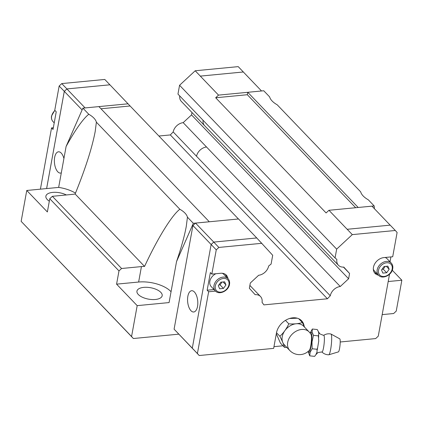 <?xml version="1.0" encoding="UTF-8"?>
<svg xmlns="http://www.w3.org/2000/svg" width="423" height="423" viewBox="0 0 423 423"><rect width="100%" height="100%" fill="white"/><g stroke="black" fill="none" stroke-linecap="round" stroke-linejoin="round"><path stroke-width="0.63" d="M317.641 347.643L318.741 341.081L318.376 335.862L318.81 333.536L318.403 331.648L319.444 333.266C319.222 333.625 320.592 334.313 323.547 335.323L323.743 335.339A8.381 1.232 96 0 1 323.569 347.6A8.381 1.232 96 0 1 321.998 352.01L321.808 351.989C318.709 352.364 317.229 352.75 317.366 353.147L315.939 354.627L317.007 352.073L317.07 349.271L317.641 347.643A12.732 1.872 96 0 1 317.419 348.959A12.732 1.872 96 0 1 317.176 350.202M158.165 298.976A12.822 5.8 10.3 0 0 162.178 295.725A12.822 5.8 10.3 0 0 160.809 292.351A12.822 5.8 10.3 0 0 147.082 287.312A12.822 5.8 10.3 0 0 136.946 291.14A12.822 5.8 10.3 0 0 138.316 294.514A12.822 5.8 10.3 0 0 158.165 298.976M66.353 194.966A12.822 5.8 10.3 0 0 53.451 192.333A12.822 5.8 10.3 0 0 45.88 196.156A12.822 5.8 10.3 0 0 47.244 199.529A12.822 5.8 10.3 0 0 49.327 201.184M215.677 97.766L247.323 94.726L247.762 92.309L218.527 95.117L215.677 97.766L326.096 212.938L328.951 210.289L374.175 205.932L368.301 199.809A24.137 10.919 -169.7 0 1 363.177 195.971A24.137 10.919 -169.7 0 1 360.697 191.878L277.234 104.825A24.137 10.919 -169.7 0 1 272.111 100.981A24.137 10.919 -169.7 0 1 269.631 96.888L263.756 90.765L247.767 92.299L358.186 207.471L371.96 206.16L390.159 225.147M58.66 187.41L66.104 146.458C75.368 129.718 82.924 118.99 88.772 114.258A24.137 10.919 -169.7 0 1 93.901 118.102A24.137 10.919 -169.7 0 1 96.381 122.194L95.191 131.521C92.018 148.066 85.335 168.893 75.125 193.998A24.137 10.919 -169.7 0 1 72.227 194.4L52.378 196.309L49.771 198.725L47.365 211.965L26.76 190.472L58.66 187.41A24.137 10.919 -169.7 0 1 75.479 193.126M116.579 284.15L118.985 270.916L121.591 268.499L141.441 266.59A24.137 10.919 -169.7 0 1 144.56 266.421C157.747 238.101 171.786 215.349 179.844 209.248A24.137 10.919 -169.7 0 1 184.967 213.086A24.137 10.919 -169.7 0 1 187.447 217.179L186.257 226.506C184.497 236.055 181.25 247.762 176.523 261.626L169.078 302.577L137.184 305.644L116.579 284.15L138.633 282.035A24.137 10.919 -169.7 0 1 170.733 291.399A24.137 10.919 -169.7 0 1 171.051 291.738M190.985 310.731A10.686 5.05 84.5 0 1 187.569 298.992A10.686 5.05 84.5 0 1 191.667 290.723A10.686 5.05 84.5 0 1 194.39 291.981A10.686 5.05 84.5 0 1 197.805 303.725A10.686 5.05 84.5 0 1 193.708 311.994A10.686 5.05 84.5 0 1 190.985 310.731M376.993 273.623A10.057 7.603 -43.8 0 1 374.35 272.539M378.474 275.167A10.057 7.603 -43.8 0 1 375.016 273.38A10.057 7.603 -43.8 0 1 373.456 267.267A10.057 7.603 -43.8 0 1 383.878 257.596L392.703 256.745L397.112 232.481L395.309 230.487L352.301 234.617L336.66 249.126L335.058 257.951L336.877 259.436A9.808 7.418 136.2 0 0 338.426 265.253A9.808 7.418 136.2 0 0 343.799 267.087L349.572 273.47L348.61 278.762L340.266 286.503A9.803 7.413 136.2 0 0 330.273 295.772L327.418 298.781L263.899 304.883L262.054 302.323A9.803 7.413 136.2 0 0 260.505 296.507A9.803 7.413 136.2 0 0 255.138 294.678L249.359 288.296L250.321 283.003L258.665 275.262A9.803 7.413 136.2 0 0 268.658 265.988L271.095 264.089L272.698 255.27L256.75 237.959L213.742 242.088L218.86 247.434L261.869 243.304M215.333 290.913C219.135 295.397 228.647 290.86 229.509 284.346C229.885 282.093 229.393 280.222 228.034 278.736A8.798 6.657 136.2 0 0 219.944 278.017A8.798 6.657 136.2 0 0 213.964 285.567A8.798 6.657 136.2 0 0 215.333 290.913L211.23 286.641A8.798 6.657 -43.8 0 1 209.866 281.29A8.798 6.657 -43.8 0 1 215.862 273.734M222.16 273.258A8.798 6.657 -43.8 0 1 223.936 274.458L228.034 278.736M385.099 257.475A8.798 6.657 -43.8 0 1 387.145 258.786L391.249 263.058A8.798 6.657 136.2 0 0 383.153 262.339A8.798 6.657 136.2 0 0 377.173 269.89A8.798 6.657 136.2 0 0 378.543 275.241C382.35 279.719 391.862 275.183 392.718 268.674C393.099 266.416 392.607 264.544 391.249 263.058M323.59 335.386C325.847 333.943 328.285 333.483 330.913 334.006A10.453 1.539 96 0 1 330.982 334.033A10.453 1.539 96 0 1 330.664 349.298A10.453 1.539 96 0 1 328.808 354.786A10.453 1.539 96 0 1 328.734 354.797C326.059 354.765 323.769 353.813 321.861 351.936M330.982 334.033L339.78 338.855A6.567 0.968 96 0 1 339.579 348.441A6.567 0.968 96 0 1 338.416 351.888L328.808 354.786M310.159 333.038L312.333 329.025L312.105 332.103L313.443 335.344L312.01 341.969L312.142 348.758L310.149 352.222L309.721 355.849L308.261 351.719M318.646 335.116A12.732 1.872 96 0 1 318.625 337.575M318.403 331.648L317.261 329.538L312.327 329.02M309.144 331.949A13.409 13.409 0 0 1 311.095 334.556A8.011 1.179 96 0 1 310.709 346.088A8.011 1.179 96 0 1 309.462 350.165A13.409 13.409 0 0 1 289.787 350.508A13.409 10.141 136.2 0 1 287.703 342.355A13.409 10.141 136.2 0 1 296.814 330.849A13.409 10.141 136.2 0 1 309.144 331.949L303.682 326.249A13.409 10.141 136.2 0 0 291.352 325.155A13.409 10.141 136.2 0 0 282.241 336.66A13.409 10.141 136.2 0 0 284.325 344.808L289.787 350.508M297.321 318.202L289.501 318.503M286.873 347.468L284.531 347.383C283.711 344.438 282.157 340.737 279.878 336.269C283.584 332.89 286.561 328.75 288.809 323.849C294.064 324.177 298.596 323.743 302.392 322.543L304.65 327.259M61.303 172.87A10.686 5.05 84.5 0 1 60.521 173.076A10.686 5.05 84.5 0 1 57.798 171.817A10.686 5.05 84.5 0 1 54.382 160.074A10.686 5.05 84.5 0 1 58.48 151.804A10.686 5.05 84.5 0 1 61.203 153.063A10.686 5.05 84.5 0 1 63.915 158.493M100.986 108.78L130.099 105.983L109.911 84.806L66.903 88.936L64.296 91.352L46.63 188.563M109.911 84.806L66.892 88.925L64.285 91.342L46.615 188.563M243.748 72.433L243.336 71.979L200.317 76.119L218.527 95.117M261.53 90.977L243.325 71.989L200.328 76.108L195.204 70.768L179.569 85.272L177.961 94.096L335.058 257.951M82.11 109.938L59.162 86.001L54.752 110.266L56.233 111.809L53.023 129.459L51.548 127.915L53.335 127.741M51.548 127.915L40.418 189.16M109.901 84.796L104.777 79.45L61.769 83.585L59.162 86.001M158.9 136.026L170.326 134.932L173.181 131.923A9.803 7.413 -43.8 0 1 183.175 122.649L191.519 114.913L191.957 112.486M203.066 120.28A9.803 7.413 136.2 0 0 204.669 125.747L181.33 101.404A9.803 7.413 -43.8 0 1 179.733 95.942M243.336 71.979L238.212 66.633L195.204 70.768M66.892 88.925L61.769 83.585M128.121 103.804L82.897 108.135L66.104 146.458M173.181 131.923L196.521 156.261A9.803 7.413 -43.8 0 1 206.514 146.993L183.175 122.649M85.108 107.923L66.903 88.936M26.76 190.472L21.15 221.356L133.377 338.522L131.569 336.528L137.184 305.644M328.951 210.289L347.161 229.287L390.186 225.142L395.309 230.487M304.137 326.133A15.714 11.886 -43.8 0 0 301.588 320.74A15.714 11.886 -43.8 0 0 287.138 319.45A15.714 11.886 -43.8 0 0 276.462 332.938L273.655 348.378L199.217 355.526L192.291 348.192L211.135 244.51L213.742 242.088L195.537 223.101L238.546 218.971L256.745 237.959M276.314 333.742L280.412 343.085L284.531 347.383M276.499 332.748L279.878 336.269M285.467 320.37L288.809 323.849M298.723 318.72L302.392 322.543M309.715 355.849L314.649 356.367L315.939 354.627M312.137 348.758L317.07 349.271M313.443 335.344L318.376 335.862M386.315 266.279L389.171 269.255L386.659 272.75L382.836 273.115L381.53 269.99L384.042 266.501L387.859 266.13L389.171 269.255M385.274 266.379L383.249 269.197L382.017 269.314M383.249 269.197L386.659 272.75M378.543 275.241L374.445 270.963A8.798 6.657 -43.8 0 1 373.313 269.134M390.91 256.92L390.027 261.784M223.106 281.956L225.956 284.933L223.444 288.428L219.627 288.793L218.316 285.668L220.827 282.173L224.65 281.808L225.956 284.933M222.064 282.056L220.039 284.869L218.802 284.991M220.039 284.869L223.444 288.428M225.512 274.432A10.057 7.603 -43.8 0 1 226.485 277.118M215.524 291.103L208.639 291.764L207.159 290.22L210.368 272.576L211.844 274.12L216.253 249.85L218.86 247.434M207.159 290.22L214.033 289.559M211.844 274.12L220.669 273.269A10.057 7.603 -43.8 0 1 226.326 275.135A10.057 7.603 -43.8 0 1 227.965 278.662M199.217 355.526L197.414 353.533L208.639 291.764M389.493 274.395L378.268 336.163L375.661 338.58L340.214 341.985M193.681 349.726L174.091 329.179L192.93 225.522L216.253 249.85M192.291 348.192L197.414 353.533M283.008 345.792L273.967 346.664M300.806 320.01A15.714 11.886 -43.8 0 1 302.006 322.141M347.177 229.277L352.301 234.617M174.091 329.179L192.296 348.171M192.93 225.522L195.537 223.101M336.66 249.126L179.569 85.272M349.572 273.47L343.471 267.103M348.61 278.762L191.519 114.913M206.514 146.993L340.266 286.503M196.521 156.261L330.273 295.772M327.418 298.781L170.326 134.932M238.435 218.982L130.099 105.983M209.311 221.779L98.892 106.596M176.523 261.626L193.322 223.307L209.311 221.768M178.76 334.165L133.377 338.522M392.28 270.239L401.85 280.222L396.24 311.106L393.633 313.522L382.186 314.622M401.85 280.222L388.198 281.533M374.175 205.932L374.424 208.729M247.323 94.726L355.664 207.725M21.15 221.356L131.569 336.528M49.771 198.725L118.985 270.916M52.378 196.309L121.591 268.499M75.125 193.998L144.56 266.421M82.897 108.135L88.772 114.258M96.381 122.194L179.844 209.248M187.447 217.179L193.322 223.307M141.441 266.59L138.633 282.035M228.975 284.642A7.794 5.896 136.2 0 0 223.381 278.461A7.794 5.896 136.2 0 0 215.302 285.959A7.794 5.896 136.2 0 0 220.896 292.14A7.794 5.896 136.2 0 0 228.975 284.642M392.184 268.965A7.794 5.896 136.2 0 0 386.59 262.783A7.794 5.896 136.2 0 0 378.511 270.281A7.794 5.896 136.2 0 0 384.105 276.462A7.794 5.896 136.2 0 0 392.184 268.965M310.297 333.324A10.12 1.491 96 0 1 311.836 335.317A10.12 1.491 96 0 1 310.879 347.077A10.12 1.491 96 0 1 308.43 351.201M54.805 110.318L51.527 115.987C51.151 118.244 51.643 120.116 53.002 121.602A8.798 6.657 -43.8 0 1 51.632 116.251A8.798 6.657 -43.8 0 1 54.974 110.498M308.23 351.376L308.293 352.031M53.002 121.602L54.223 122.876M310.271 332.695L310.138 333.113M204.669 125.742L338.426 265.253M249.882 285.43L260.505 296.507"/></g></svg>

